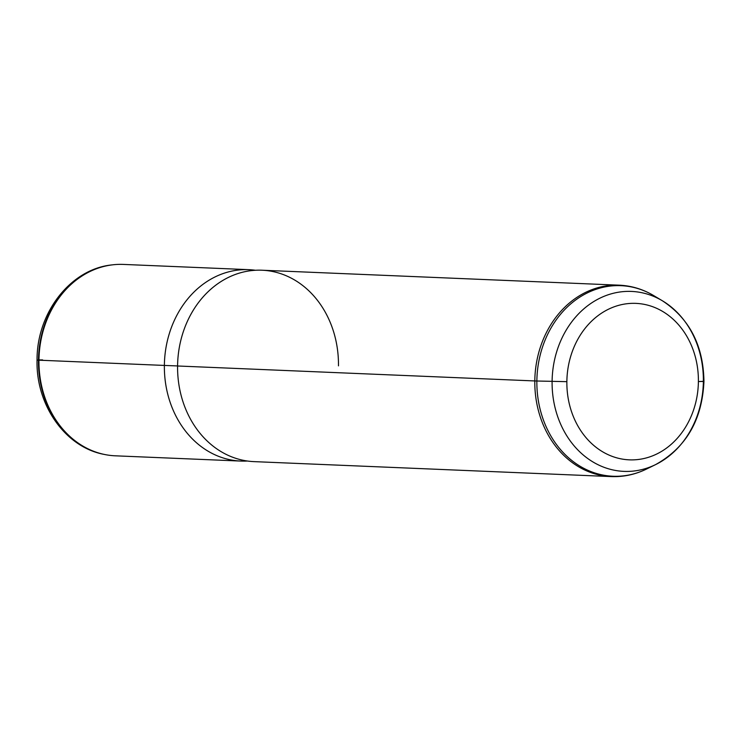 <?xml version="1.0" encoding="UTF-8"?>
<svg xmlns="http://www.w3.org/2000/svg" width="741" height="741" viewBox="0 0 741 741"><rect width="100%" height="100%" fill="white"/><g stroke="black" fill="none" stroke-linecap="round" stroke-linejoin="round"><path stroke-width="1.11" d="M240.816 461.069A95.784 80.426 92.4 0 0 247.429 461.022A95.784 80.426 -87.6 0 1 164.372 365.433L177.581 365.943L164.372 365.433A95.784 80.426 92.4 0 0 240.816 461.069L115.392 455.817A95.784 80.426 -87.6 0 1 38.958 360.182L164.372 365.433A95.784 80.426 -87.6 0 1 255.413 270.27A95.784 80.426 92.4 0 0 248.828 269.668A95.784 80.426 92.4 0 0 164.372 365.433L38.958 360.182A95.784 80.426 -87.6 0 1 123.414 264.417L248.828 269.668M338.47 365.859A95.784 80.426 92.4 0 0 259.146 270.159A95.784 80.426 92.4 0 0 177.581 365.989A95.784 80.426 -87.6 0 1 262.027 270.224L619.263 285.183A95.784 80.426 92.4 0 0 534.807 380.948L177.581 365.989L534.807 380.948A95.784 80.426 92.4 0 0 611.251 476.583A95.784 80.426 -87.6 0 1 534.807 380.948L536.864 381.013A95.367 80.074 -87.6 0 1 653.729 295.613A95.367 80.074 92.4 0 0 536.864 381.013L566.865 381.661A78.305 65.745 -87.6 0 1 633.546 303.328A78.305 65.745 -87.6 0 1 698.393 381.559A78.305 65.745 -87.6 0 1 631.702 459.892A78.305 65.745 -87.6 0 1 566.865 381.661A78.305 65.745 92.4 0 0 631.702 459.892A78.305 65.745 92.4 0 0 698.393 381.559L703.366 381.346A90.05 75.61 92.4 0 0 662.454 300.818A90.05 75.61 92.4 0 0 552.101 381.467A90.05 75.61 -87.6 0 1 662.454 300.818C689.519 318.704 703.357 345.575 703.95 381.42L698.393 381.559A78.305 65.745 92.4 0 0 633.546 303.328A78.305 65.745 92.4 0 0 566.865 381.661L536.864 381.013A95.367 80.074 92.4 0 0 646.467 469.072A95.367 80.074 -87.6 0 1 536.864 381.013L534.807 380.948A95.784 80.426 -87.6 0 1 619.263 285.183C631.48 285.739 642.975 289.212 653.729 295.613L662.454 300.818M177.581 365.989A95.784 80.426 -87.6 0 0 254.015 461.624L611.251 476.583C623.468 477.047 635.213 474.546 646.467 469.072L655.59 464.607A90.05 75.61 -87.6 0 1 552.101 381.467A90.05 75.61 92.4 0 0 655.59 464.607A90.05 75.61 92.4 0 0 703.366 381.346M104.286 454.428A95.691 80.343 -87.6 0 1 104.009 454.372A95.691 80.343 -87.6 0 1 38.458 360.163A95.691 80.343 92.4 0 1 111.937 264.908L112.502 264.843A95.784 80.426 92.4 0 0 38.958 360.182L38.458 360.163A95.691 80.343 -87.6 0 1 111.937 264.908A95.691 80.343 -87.6 0 1 112.224 264.88M38.458 360.163L38.958 360.182A95.784 80.426 92.4 0 0 104.564 454.483L104.009 454.372A95.691 80.343 92.4 0 1 38.458 360.163L37.05 360.033L38.458 360.163M42.608 359.904L38.958 359.931M655.59 464.607C686.064 447.657 702.181 419.925 703.95 381.42M111.937 264.908C70.349 269.02 36.726 313.035 37.05 360.033C35.781 404.651 65.004 447.101 104.009 454.372"/></g></svg>
